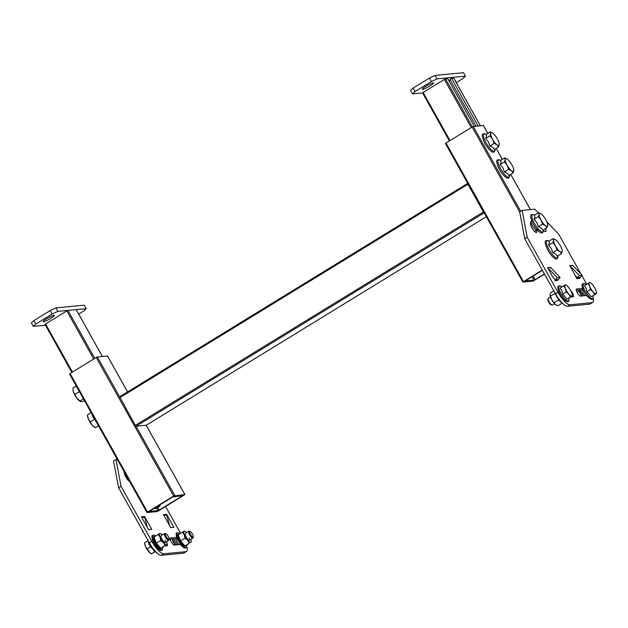 <?xml version="1.0" encoding="UTF-8"?>
<svg xmlns="http://www.w3.org/2000/svg" width="628" height="628" viewBox="0 0 628 628"><rect width="100%" height="100%" fill="white"/><g stroke="black" fill="none" stroke-linecap="round" stroke-linejoin="round"><path stroke-width="0.94" d="M531.618 221.158A5.103 1.468 58.5 0 0 531.319 221.221A5.103 1.468 58.5 0 0 532.379 225.727A5.103 1.468 58.5 0 0 536.657 229.927A5.103 1.468 58.5 0 0 536.854 229.691M542.231 270.056L522.873 282.043L533.031 281.093L544.539 274.193M533.125 275.967L535.166 279.617L544.405 273.949M535.166 279.617L534.035 280.151L532.057 276.618M525.157 280.92L534.035 280.151M525.196 280.991L542.364 270.299M445.511 143.522L446.006 143.051L523.43 281.579M519.749 212.162L472.162 127.013L446.006 143.051M472.162 127.013L473.292 126.487L520.683 211.283M487.791 133.395L483.395 125.522L473.292 126.487M158.24 511.035L184.946 494.542L173.658 496.026L147.509 512.063L147.007 512.534L157.11 511.569L158.24 511.035M157.761 507.448L159.245 510.093L182.685 495.61L172.661 496.968L149.221 511.459L158.115 510.627L156.694 508.099M159.245 510.093L158.115 510.627M127.547 391.927L107.467 355.998L97.371 356.963L119.626 396.786L467.695 183.392M69.582 373.998L70.085 373.527L147.509 512.063M173.658 496.026L96.241 357.497L70.085 373.527M96.241 357.497L97.371 356.963M146.253 425.227L136.08 426.231L135.287 425.392L119.634 396.794M119.595 396.802L467.727 183.36L467.939 184.247L119.799 397.689M135.287 425.392L483.419 211.95L467.939 184.247M483.419 211.95L484.164 212.782M102.356 356.492L76.153 309.612L67.95 310.389L94.781 358.392M93.713 359.043L66.819 310.923L45.569 323.954L72.463 372.074M45.067 324.425L45.569 323.954M66.819 310.923L67.95 310.389M50.797 318.372A6.508 0.864 150.8 0 0 54.432 315.397A6.508 0.864 150.8 0 0 46.7 318.765A6.508 0.864 150.8 0 0 43.073 321.748A6.508 0.864 150.8 0 0 50.797 318.372M78.712 314.086L83.744 311.001L86.256 308.646L84.317 305.184L55.916 307.893L57.855 311.355L52.187 314.016L35.843 324.032L33.339 326.387L45.475 325.226M33.339 326.387L31.4 322.925L33.912 320.57L35.843 324.032M86.256 308.646L57.855 311.355M52.187 314.016L50.256 310.546L33.912 320.57M50.256 310.546L55.916 307.893M480.365 125.812L453.714 78.131L451.501 78.335L449.868 79.34L476.071 126.22M478.151 126.024L451.501 78.335M450.276 80.07L448.942 80.886M474.368 126.385L447.717 78.696L445.511 78.908L472.335 126.911M471.267 127.562L444.373 79.442L423.131 92.465L450.025 140.594M422.628 92.936L423.131 92.465M444.373 79.442L445.511 78.908M425.886 86.279A6.508 0.864 150.8 0 0 422.259 89.262A6.508 0.864 150.8 0 0 429.992 85.895A6.508 0.864 150.8 0 0 433.618 82.912A6.508 0.864 150.8 0 0 425.886 86.279M456.266 82.606L462.938 78.516L465.45 76.161L437.041 78.869L431.381 81.53L415.037 91.547L412.525 93.902L422.581 92.944L449.413 140.962M465.45 76.161L463.511 72.699L435.11 75.407L437.041 78.869M431.381 81.53L429.442 78.068L413.098 88.085L415.037 91.547M412.525 93.902L410.594 90.44L413.098 88.085M455.512 81.255A6.508 0.864 150.8 0 0 455.708 80.808A6.508 0.864 150.8 0 0 455.221 80.737M429.442 78.068L435.11 75.407M166.883 543.134A4.106 1.177 -121.5 0 1 167.236 545.771A4.106 1.177 -121.5 0 1 167.079 545.818L164.23 546.093M144.526 516.42L151.788 529.404L148.632 529.702L141.371 516.718L144.401 516.491M166.616 514.308L173.877 527.3L170.722 527.599L163.461 514.607L166.491 514.387M165.596 506.529L180.55 533.29M183.392 553.19L185.849 551.69A15.009 4.317 58.5 0 0 186.438 551.502L183.98 553.001A15.009 4.317 -121.5 0 1 183.392 553.19L161.302 555.301A15.009 4.317 -121.5 0 1 149.315 542.765L151.764 541.265L121.039 486.284L118.582 487.783L113.535 460.905L117.201 459.288M149.315 542.765L118.582 487.783M185.849 551.69L163.759 553.802L161.302 555.301M129.533 481.354A5.503 1.578 -121.5 0 1 126.055 477.398A5.503 1.578 -121.5 0 1 124.344 472.672A35.529 10.213 -121.5 0 1 124.407 472.178M180.534 544.539L174.396 545.12A4.106 1.177 -121.5 0 1 171.263 541.94A4.106 1.177 -121.5 0 1 170.267 538.07A4.106 1.177 -121.5 0 1 170.431 538.023L177.685 537.332M115.984 459.406L121.039 486.284M151.764 541.265A15.009 4.317 58.5 0 0 163.759 553.802M186.438 551.502A15.009 4.317 58.5 0 0 186.806 546.423M128.913 480.239A24.523 7.049 58.5 0 0 128.646 480.703M169.513 525.385L170.753 527.599M147.423 527.489L148.655 529.702M170.133 539.319L176.437 538.722A4.106 1.177 -121.5 0 1 176.547 538.722M141.402 516.781L141.528 516.703A3.737 3.548 -95.5 0 1 141.889 517.605L141.912 517.692M163.492 514.67L163.618 514.599A3.737 3.548 -95.5 0 1 163.987 515.494L164.01 515.588M166.459 514.324A3.737 3.548 84.5 0 1 166.82 515.227L169.544 525.495M144.369 516.436A3.737 3.548 84.5 0 1 144.73 517.331L147.454 527.599M142.266 530.165L142.729 531.916L143.223 531.869M143.176 531.79L142.729 531.916M531.547 220.522A35.529 10.213 58.5 0 0 530.503 223.654A5.503 1.578 58.5 0 0 531.94 227.909A5.503 1.578 58.5 0 0 536.548 232.439A5.503 1.578 58.5 0 0 536.846 231.834A24.523 7.049 -121.5 0 1 537.686 229.526M583.844 288.315L576.59 289.006A4.106 1.177 58.5 0 0 576.425 289.053A4.106 1.177 58.5 0 0 577.281 292.679A4.106 1.177 58.5 0 0 580.555 296.102L586.662 295.521M573.066 265.801L572.775 265.291L569.651 265.652M569.894 265.73L572.728 265.456L582.242 275.354L580.248 277.482L577.407 277.749L579.401 275.629L569.894 265.73A0.738 0.699 -95.5 0 1 569.777 265.573L576.881 278.581L580.037 278.275L579.62 277.545M550.968 267.913L550.685 267.402L547.561 267.764M547.797 267.834L550.638 267.567L560.152 277.466L558.159 279.586L555.317 279.86L557.311 277.733L547.797 267.834A0.738 0.699 -95.5 0 1 547.687 267.685L553.025 277.474M538.298 212.868L534.773 209.179L522.143 210.388L527.198 237.266L557.923 292.248A15.009 4.317 58.5 0 0 569.918 304.776L592.008 302.672A15.009 4.317 58.5 0 0 592.596 302.484A15.009 4.317 58.5 0 0 593.107 297.962M527.198 237.266L524.741 238.766L555.474 293.747L557.923 292.248M524.741 238.766L519.694 211.887L522.143 210.388M586.709 284.272L581.92 275.7M581.01 274.075L558.755 234.252L546.847 221.81M569.918 304.776L567.461 306.283L589.551 304.172L592.008 302.672M534.805 231.685A24.523 7.049 -121.5 0 1 535.692 230.641L537.128 229.762M576.912 278.573L575.115 275.362M582.706 289.704A4.106 1.177 58.5 0 0 582.596 289.696L576.292 290.301M592.596 302.484L590.139 303.983A15.009 4.317 -121.5 0 1 589.551 304.172M567.461 306.283A15.009 4.317 -121.5 0 1 555.474 293.747M543.565 230.562A24.523 7.049 -121.5 0 1 544.319 231.12A5.503 1.578 58.5 0 0 545.701 231.559A5.503 1.578 58.5 0 0 545.473 228.6M554.791 280.685L557.947 280.386L557.531 279.648M570.389 297.075L573.238 296.801A4.106 1.177 58.5 0 0 573.395 296.754A4.106 1.177 58.5 0 0 573.081 294.202A4.106 1.177 58.5 0 0 570.687 290.576M555.317 279.86L552.946 277.388M560.152 277.466L557.311 277.733M577.407 277.749L575.036 275.284M582.242 275.354L579.401 275.629M153.365 508.798L155.956 508.554L160.038 506.05L157.447 506.294M159.481 505.045L160.038 506.05M552.781 252.739L551.337 248.586L548.589 245.242C549.531 243.397 549.626 242.07 548.856 241.262L553.166 238.624L555.945 240.053A7.505 2.159 -121.5 0 1 560.27 245.564A7.505 2.159 -121.5 0 1 562.209 250.666A7.505 2.159 -121.5 0 1 562.233 251.294A7.505 2.159 -121.5 0 1 561.534 252.283A7.505 2.159 -121.5 0 1 559.862 251.522L557.083 250.093L552.781 252.739C555.128 253.398 556.612 254.568 557.24 256.263L561.55 253.618L559.862 251.522A7.505 2.159 -121.5 0 1 555.537 246.011L552.899 242.596L553.582 240.273L553.166 238.624M562.209 250.666L561.55 253.618M548.589 245.242L552.899 242.596M557.083 250.093L555.537 246.011A7.505 2.159 -121.5 0 1 553.582 240.273A7.505 2.159 -121.5 0 1 555.505 239.731A7.505 2.159 -121.5 0 1 555.945 240.053M91.924 414.064L92.512 416.215L97.112 423.35M94.577 419.323L90.267 421.969L92.214 425.195A7.505 2.159 58.5 0 0 94.278 427.119A7.505 2.159 58.5 0 0 94.326 427.15M91.146 412.667L87.441 414.943L88.305 418.79A7.505 2.159 58.5 0 0 92.214 425.195L95.252 427.762L98.517 425.855M94.278 427.119L95.252 427.762L98.478 425.784M87.441 414.943L87.575 416.183A7.505 2.159 58.5 0 0 88.305 418.79L90.267 421.969M538.259 226.763L536.814 222.618L534.075 219.266C535.017 217.421 535.103 216.095 534.342 215.286L538.651 212.649L541.43 214.077A7.505 2.159 -121.5 0 1 545.756 219.588A7.505 2.159 -121.5 0 1 547.695 224.691A7.505 2.159 -121.5 0 1 547.718 225.319A7.505 2.159 -121.5 0 1 547.019 226.308A7.505 2.159 -121.5 0 1 545.347 225.546L542.568 224.125L538.259 226.763C540.606 227.422 542.097 228.592 542.725 230.288L547.035 227.642L545.347 225.546A7.505 2.159 -121.5 0 1 541.022 220.036L538.377 216.621L539.06 214.297L538.651 212.649M547.695 224.691L547.035 227.642M534.075 219.266L538.377 216.621M542.568 224.125L541.022 220.036A7.505 2.159 -121.5 0 1 539.06 214.297A7.505 2.159 -121.5 0 1 540.991 213.756A7.505 2.159 -121.5 0 1 541.43 214.077M504.355 171.986L502.91 167.841L500.171 164.489C501.113 162.644 501.199 161.325 500.438 160.517L504.747 157.871L507.526 159.3A7.505 2.159 -121.5 0 1 511.851 164.811A7.505 2.159 -121.5 0 1 513.79 169.913A7.505 2.159 -121.5 0 1 513.814 170.549A7.505 2.159 -121.5 0 1 513.115 171.53A7.505 2.159 -121.5 0 1 511.443 170.769L508.664 169.348L504.355 171.986C506.702 172.645 508.193 173.815 508.821 175.51L513.123 172.873L511.443 170.769A7.505 2.159 -121.5 0 1 507.118 165.258L504.472 161.851L505.155 159.528L504.747 157.871M513.79 169.913L513.123 172.873M500.171 164.489L504.472 161.851M508.664 169.348L507.118 165.258A7.505 2.159 -121.5 0 1 505.155 159.528A7.505 2.159 -121.5 0 1 507.086 158.986A7.505 2.159 -121.5 0 1 507.526 159.3M489.84 146.01L488.396 141.865L485.648 138.513C486.59 136.668 486.684 135.35 485.923 134.541L490.233 131.896L493.004 133.324A7.505 2.159 -121.5 0 1 497.337 138.835A7.505 2.159 -121.5 0 1 499.276 143.945A7.505 2.159 -121.5 0 1 499.291 144.573A7.505 2.159 -121.5 0 1 498.593 145.555A7.505 2.159 -121.5 0 1 496.929 144.801L494.15 143.372L489.84 146.01C492.187 146.669 493.679 147.847 494.307 149.535L498.608 146.897L496.929 144.801A7.505 2.159 -121.5 0 1 492.603 139.29L489.958 135.876L490.641 133.552L490.233 131.896M499.276 143.945L498.608 146.897M485.648 138.513L489.958 135.876M494.15 143.372L492.603 139.29A7.505 2.159 -121.5 0 1 490.641 133.552A7.505 2.159 -121.5 0 1 492.572 133.01A7.505 2.159 -121.5 0 1 493.004 133.324M77.323 387.939L82.456 397.116M79.152 391.754L74.842 394.4L76.773 398.066A7.505 2.159 58.5 0 0 79.002 400.554A7.505 2.159 58.5 0 0 79.764 401.151L80.086 401.363M76.271 386.055L72.958 388.088L73.35 391.574A7.505 2.159 58.5 0 0 76.773 398.066L80.784 401.582L82.872 401.425L84.356 400.515M83.422 398.843L79.795 401.064L80.784 401.582M73.052 390.098A7.505 2.159 58.5 0 0 73.06 390.216A7.505 2.159 58.5 0 0 73.35 391.574L74.842 394.4M148.75 551.667A6.508 1.868 58.5 0 0 150.539 553.331L151.387 553.888L154.896 551.729L150.579 546.713L147.062 548.864L148.75 551.667L151.387 553.888L154.959 551.777L151.387 553.888L154.896 551.729L148.82 543.997L150.579 546.713L147.062 548.864L150.539 553.331A6.508 1.868 58.5 0 1 148.75 551.667A6.508 1.868 58.5 0 1 145.358 546.117L147.062 548.864L145.358 546.117A6.508 1.868 58.5 0 0 148.75 551.667M144.73 543.856A6.508 1.868 58.5 0 0 145.358 546.117L144.613 542.78L148.114 540.63L148.82 543.997L148.13 540.622L144.613 542.78L145.358 546.117A6.508 1.868 58.5 0 1 144.73 543.856L144.636 543.039L144.73 543.856M164.929 533.51A4.003 1.154 58.5 0 0 164.536 533.533A4.003 1.154 58.5 0 0 164.724 535.731A4.003 1.154 58.5 0 0 166.82 539.162A4.003 1.154 58.5 0 0 168.72 540.363A4.003 1.154 58.5 0 0 168.924 540.025A4.003 1.154 58.5 0 1 168.72 540.363L165.266 542.482L168.72 540.363A4.003 1.154 58.5 0 1 166.82 539.162A4.003 1.154 58.5 0 1 164.724 535.731A4.003 1.154 58.5 0 1 164.536 533.533L161.082 535.66L164.536 533.533A4.003 1.154 58.5 0 1 164.929 533.51L165.878 533.784A3.234 0.926 58.5 0 0 165.714 535.582A3.234 0.926 58.5 0 0 167.692 538.659A3.234 0.926 58.5 0 0 169.113 539.052A3.234 0.926 58.5 0 0 168.799 537.544A3.234 0.926 58.5 0 0 165.878 533.784A3.234 0.926 58.5 0 0 165.714 535.582A3.234 0.926 58.5 0 0 167.692 538.659A3.234 0.926 58.5 0 0 169.113 539.052A3.234 0.926 58.5 0 0 168.799 537.544A3.234 0.926 58.5 0 0 165.878 533.784L164.929 533.51M154.896 551.737L156.215 552.483A8.792 2.528 58.5 0 1 148.946 542.561A8.792 2.528 58.5 0 0 156.215 552.483L154.896 551.737M173.877 544.971L174.812 544.398L173.053 541.681L174.812 544.398L173.877 544.971M172.433 539.099L173.053 541.681L172.433 539.099M170.212 539.633L170.824 539.256L170.212 539.633M176.515 541.053A4.003 1.154 58.5 0 0 178.799 544.704A4.003 1.154 58.5 0 1 176.515 541.053A4.003 1.154 58.5 0 1 176.327 538.855A4.003 1.154 58.5 0 0 176.515 541.053M189.169 531.202A4.003 1.154 58.5 0 0 188.777 531.225A4.003 1.154 58.5 0 0 188.957 533.423A4.003 1.154 58.5 0 0 191.053 536.854A4.003 1.154 58.5 0 0 192.961 538.047A4.003 1.154 58.5 0 0 193.157 537.709A4.003 1.154 58.5 0 1 192.961 538.047L189.499 540.166L192.961 538.047A4.003 1.154 58.5 0 1 191.053 536.854A4.003 1.154 58.5 0 1 188.957 533.423A4.003 1.154 58.5 0 1 188.777 531.225L185.315 533.345L188.777 531.225A4.003 1.154 58.5 0 1 189.169 531.202L190.119 531.476A3.234 0.926 58.5 0 0 189.954 533.266A3.234 0.926 58.5 0 0 191.925 536.351A3.234 0.926 58.5 0 0 193.346 536.736A3.234 0.926 58.5 0 0 193.039 535.237A3.234 0.926 58.5 0 0 190.119 531.476A3.234 0.926 58.5 0 0 189.954 533.266A3.234 0.926 58.5 0 0 191.925 536.351A3.234 0.926 58.5 0 0 193.346 536.736A3.234 0.926 58.5 0 0 193.039 535.237A3.234 0.926 58.5 0 0 190.119 531.476L189.169 531.202M563.716 285.826L560.2 287.977L561.958 290.693L562.649 294.069L566.974 299.085L568.842 298.017L568.913 299.454A8.792 2.528 -121.5 0 1 565.443 299.525A8.792 2.528 -121.5 0 1 559.658 290.748A8.792 2.528 -121.5 0 1 560.765 286.156L558.606 285.944C558.198 286.87 556.95 285.646 558.708 291.416C561.369 298.999 569.431 305.137 568.913 299.454A8.792 2.528 -121.5 0 1 565.443 299.525A8.792 2.528 -121.5 0 1 559.658 290.748A8.792 2.528 -121.5 0 1 560.765 286.156L558.606 285.944C558.198 286.87 556.95 285.646 558.708 291.416C561.369 298.999 569.431 305.137 568.913 299.454L568.85 298.017L571.896 296.11A6.508 1.868 -121.5 0 1 568.795 294.132A6.508 1.868 -121.5 0 1 565.412 288.574A6.508 1.868 -121.5 0 1 565.129 284.994L565.687 284.814L565.129 284.994A6.508 1.868 -121.5 0 1 566.432 285.308A6.508 1.868 -121.5 0 1 568.23 286.972A6.508 1.868 -121.5 0 1 571.613 292.53A6.508 1.868 -121.5 0 1 572.249 294.783A6.508 1.868 -121.5 0 1 571.896 296.11L566.974 299.085L572.359 295.866L570.483 296.934L568.795 294.132L566.166 291.91L562.649 294.069L566.974 299.085L570.483 296.934L568.795 294.132L566.166 291.91L562.649 294.069L561.958 290.693L560.2 287.977L565.129 284.994A6.508 1.868 -121.5 0 1 566.432 285.308A6.508 1.868 -121.5 0 1 568.23 286.972A6.508 1.868 -121.5 0 1 571.613 292.53A6.508 1.868 -121.5 0 1 572.249 294.783A6.508 1.868 -121.5 0 1 571.896 296.11A6.508 1.868 -121.5 0 1 568.795 294.132A6.508 1.868 -121.5 0 1 565.412 288.574L566.166 291.91L565.412 288.574A6.508 1.868 -121.5 0 1 565.129 284.994L563.716 285.826L565.412 288.574L563.716 285.826M572.336 295.607L572.249 294.783L572.336 295.607M548.44 300.474A4.003 1.154 -121.5 0 1 548.056 298.614A4.003 1.154 -121.5 0 1 548.252 298.276L550.458 296.926L548.252 298.276A4.003 1.154 -121.5 0 0 548.056 298.614A4.003 1.154 -121.5 0 0 548.44 300.474A4.003 1.154 -121.5 0 0 552.043 305.13A4.003 1.154 -121.5 0 1 548.44 300.474M552.436 305.106A4.003 1.154 -121.5 0 1 552.043 305.13A4.003 1.154 -121.5 0 0 552.436 305.106L554.642 303.756L552.436 305.106M551.094 304.855A3.234 0.926 -121.5 0 1 548.173 301.095A3.234 0.926 -121.5 0 1 547.867 299.587L548.056 298.614L547.867 299.587A3.234 0.926 -121.5 0 0 548.173 301.095A3.234 0.926 -121.5 0 0 551.094 304.855L552.043 305.13L551.094 304.855M587.949 283.511L584.44 285.669L586.199 288.385L586.882 291.753L591.207 296.777L593.083 295.709L593.154 297.138A8.792 2.528 -121.5 0 1 589.676 297.217A8.792 2.528 -121.5 0 1 583.891 288.433A8.792 2.528 -121.5 0 1 584.998 283.848L582.847 283.628C582.431 284.555 581.183 283.338 582.949 289.108C585.61 296.691 593.672 302.822 593.154 297.138A8.792 2.528 -121.5 0 1 589.676 297.217A8.792 2.528 -121.5 0 1 583.891 288.433A8.792 2.528 -121.5 0 1 584.998 283.848L582.847 283.628C582.431 284.555 581.183 283.338 582.949 289.108C585.61 296.691 593.672 302.822 593.154 297.138L593.083 295.702L596.137 293.794A6.508 1.868 -121.5 0 1 593.036 291.816A6.508 1.868 -121.5 0 1 589.653 286.266A6.508 1.868 -121.5 0 1 589.362 282.686L589.928 282.506L589.362 282.686A6.508 1.868 -121.5 0 1 590.673 282.993A6.508 1.868 -121.5 0 1 592.463 284.657A6.508 1.868 -121.5 0 1 595.854 290.214A6.508 1.868 -121.5 0 1 596.482 292.467A6.508 1.868 -121.5 0 1 596.137 293.794L591.207 296.777L596.6 293.551L594.724 294.618L593.036 291.816L590.399 289.602L586.882 291.753L591.207 296.777L594.724 294.618L593.036 291.816L590.399 289.602L586.882 291.753L586.199 288.385L584.44 285.669L589.362 282.686A6.508 1.868 -121.5 0 1 590.673 282.993A6.508 1.868 -121.5 0 1 592.463 284.657A6.508 1.868 -121.5 0 1 595.854 290.214A6.508 1.868 -121.5 0 1 596.482 292.467A6.508 1.868 -121.5 0 1 596.137 293.794A6.508 1.868 -121.5 0 1 593.036 291.816A6.508 1.868 -121.5 0 1 589.653 286.266L590.399 289.602L589.653 286.266A6.508 1.868 -121.5 0 1 589.362 282.686L587.949 283.511L589.653 286.266L587.949 283.511M596.576 293.292L596.482 292.467L596.576 293.292M556.698 296.683L560.16 301.346A8.549 2.457 -121.5 0 1 556.667 296.424A8.549 2.457 -121.5 0 1 555.105 293.095L556.698 296.683M562.209 303.143L558.088 305.671L555.505 304.541A6.508 1.868 -121.5 0 1 551.753 299.768L555.505 304.541A6.508 1.868 -121.5 0 0 556.353 305.075L556.62 305.192M561.244 302.406L558.528 299.98L554.218 302.618M553.841 290.827L550.827 292.672L550.05 294.807L551.753 299.768A6.508 1.868 -121.5 0 1 550.05 294.807A6.508 1.868 -121.5 0 1 550.057 294.791L550.05 294.807M558.92 299.909L554.893 293.48L550.591 296.118M555.285 293.59L554.72 292.405M582.486 289.838L583.098 289.461L582.486 289.838A4.003 1.154 58.5 0 0 583.318 293.37A4.003 1.154 58.5 0 0 584.958 295.686M582.03 295.961A8.549 2.457 -121.5 0 1 580.9 294.108A8.549 2.457 -121.5 0 1 579.338 290.78L581.936 295.969M581.544 296.008L579.126 291.164L577.124 292.397M579.087 290.034L579.126 291.164L578.953 290.05M579.526 291.274L579.338 290.78M160.862 536.241A4.003 1.154 58.5 0 0 161.263 537.851A4.003 1.154 58.5 0 0 164.638 542.411A4.003 1.154 58.5 0 0 165.078 540.284M158.193 534.452L159.787 533.517A6.508 1.868 58.5 0 0 160.069 537.097L158.193 534.452L153.891 537.089L156.341 543.181L160.666 548.197L162.542 547.129L160.383 548.762L155.83 543.487L153.256 537.081L155.234 535.951M160.383 548.762L164.968 545.559L163.461 542.647L160.642 540.543L155.83 543.487M162.354 547.64L164.968 545.559M166.844 544.492L166.553 544.625A6.508 1.868 58.5 0 0 166.922 543.84A6.508 1.868 58.5 0 0 166.522 541.713M166.553 544.625A6.508 1.868 58.5 0 1 163.461 542.647A6.508 1.868 58.5 0 1 160.069 537.097L160.642 540.543M162.338 534.883A6.508 1.868 58.5 0 0 160.627 533.565A6.508 1.868 58.5 0 0 159.787 533.517L160.069 533.384M153.891 537.089L153.256 537.081L153.891 537.089M185.095 533.933A4.003 1.154 58.5 0 0 185.503 535.543A4.003 1.154 58.5 0 0 188.879 540.096A4.003 1.154 58.5 0 0 189.318 537.968M182.434 532.136L184.028 531.202A6.508 1.868 58.5 0 0 184.31 534.781L182.434 532.136L178.132 534.773L180.574 540.865L184.899 545.881L186.775 544.814L184.616 546.454L180.071 541.171L177.496 534.766L179.467 533.643M184.616 546.454L189.201 543.244L187.694 540.339L184.883 538.227L180.071 541.171M186.595 545.324L189.201 543.244M191.077 542.176L190.794 542.309A6.508 1.868 58.5 0 0 191.155 541.524A6.508 1.868 58.5 0 0 190.755 539.397M190.794 542.309A6.508 1.868 58.5 0 1 187.694 540.339A6.508 1.868 58.5 0 1 184.31 534.781L184.883 538.227M186.571 532.575A6.508 1.868 58.5 0 0 184.86 531.249A6.508 1.868 58.5 0 0 184.028 531.202L184.31 531.068M178.132 534.773L177.496 534.766L178.132 534.773M530.385 209.603L510.69 174.364M502.306 159.371L496.175 148.389M184.891 494.534L146.183 425.266L486.362 216.699L146.222 425.258M484.18 212.806L136.08 426.231L174.796 495.5M182.128 496.065L181.9 495.665M176.931 538.416L176.437 538.722M163.987 515.494L166.82 515.227M141.889 517.605L144.73 517.331M535.88 232.423L536.846 231.834M582.596 289.696L583.074 289.406M549.029 249.575A10.142 2.912 -121.5 0 1 548.55 240.83L546.164 240.657C544.374 240.712 544.947 243.931 547.867 250.321C553.017 258.948 556.753 259.67 557.146 258.579L558.08 256.373A10.142 2.912 -121.5 0 1 555.05 257.15A10.142 2.912 -121.5 0 1 549.029 249.575M534.514 223.599A10.142 2.912 -121.5 0 1 534.028 214.855L531.641 214.682C529.859 214.737 530.425 217.955 533.353 224.353C538.494 232.972 542.239 233.695 542.631 232.603L543.565 230.398A10.142 2.912 -121.5 0 1 540.535 231.183A10.142 2.912 -121.5 0 1 534.514 223.599M500.61 168.822A10.142 2.912 -121.5 0 1 500.124 160.077L497.737 159.912C495.955 159.959 496.52 163.178 499.441 169.576C504.59 178.195 508.335 178.925 508.727 177.826L509.653 175.628A10.142 2.912 -121.5 0 1 506.631 176.405A10.142 2.912 -121.5 0 1 500.61 168.822M486.088 142.846A10.142 2.912 -121.5 0 1 485.609 134.102L483.222 133.937C481.44 133.984 482.006 137.21 484.926 143.6C490.075 152.219 493.812 152.949 494.205 151.85L495.139 149.652A10.142 2.912 -121.5 0 1 492.116 150.43A10.142 2.912 -121.5 0 1 486.088 142.846M128.764 480.475L124.87 475.027M148.483 541.289A8.792 2.528 58.5 0 0 148.946 542.561A8.792 2.528 58.5 0 1 148.483 541.289M172.755 539.067A8.792 2.528 58.5 0 0 173.179 540.245A8.792 2.528 58.5 0 0 175.699 544.994A8.792 2.528 58.5 0 1 173.179 540.245A8.792 2.528 58.5 0 1 172.755 539.067M174.411 539.719A8.407 2.418 58.5 0 0 177.222 544.853A8.407 2.418 58.5 0 1 174.411 539.719A8.407 2.418 58.5 0 1 174.121 538.942A8.407 2.418 58.5 0 0 174.411 539.719M583.404 295.835A8.337 2.394 -121.5 0 1 581.952 293.504A8.337 2.394 -121.5 0 1 580.303 289.916M153.538 539.884A8.549 2.457 58.5 0 0 159.653 548.856A8.549 2.457 58.5 0 0 162.393 547.278L162.448 549.555L161.922 550.34L160.768 550.575L158.217 549.005L154.574 544.35L152.588 540.465L151.827 535.99L153.499 534.954L155.548 536.077A8.549 2.457 58.5 0 0 153.538 539.884M152.659 540.543A8.337 2.394 58.5 0 0 157.471 548.189A8.337 2.394 58.5 0 0 161.294 549.83M179.781 533.761A8.549 2.457 58.5 0 0 177.779 537.568A8.549 2.457 58.5 0 0 183.894 546.541A8.549 2.457 58.5 0 0 186.634 544.963L186.689 547.247L185.009 548.268L182.45 546.69L178.807 542.035L176.829 538.157L176.06 533.682L176.586 532.889L177.732 532.646L179.789 533.761M176.9 538.235A8.337 2.394 58.5 0 0 181.704 545.881A8.337 2.394 58.5 0 0 185.535 547.514M522.873 282.043L445.448 143.506M530.432 209.595L510.729 174.341M502.345 159.347L496.206 148.365M487.83 133.371L483.45 125.537M184.946 494.542L146.222 425.25M127.586 391.903L107.529 356.013M146.952 512.519L69.527 373.99M71.859 372.443L45.012 324.409M102.403 356.484L76.216 309.62M480.412 125.804L453.769 78.139M558.072 255.753L558.08 256.373M549.1 241.121L548.55 240.83M543.55 229.777L543.565 230.398M536.359 229.989L536.995 229.605M531.131 221.456L531.759 221.072M534.577 215.145L534.028 214.855M509.646 175L509.653 175.628M500.673 160.368L500.124 160.077M495.131 149.032L495.139 149.652M486.158 134.392L485.609 134.102M169.113 539.052L168.924 540.025L169.113 539.052M176.955 538.471L176.327 538.855L176.955 538.471M193.346 536.736L193.157 537.709L193.346 536.736M566.432 285.308L565.687 284.814L566.432 285.308M562.013 286.87L560.765 286.156L562.013 286.87M590.673 282.993L589.928 282.506L590.673 282.993M586.254 284.555L584.998 283.848L586.254 284.555M560.16 301.346L562.507 303.324M160.627 533.565L160.109 533.345M166.922 543.84L166.883 544.452M184.86 531.249L184.349 531.029M191.155 541.524L191.116 542.145"/></g></svg>
